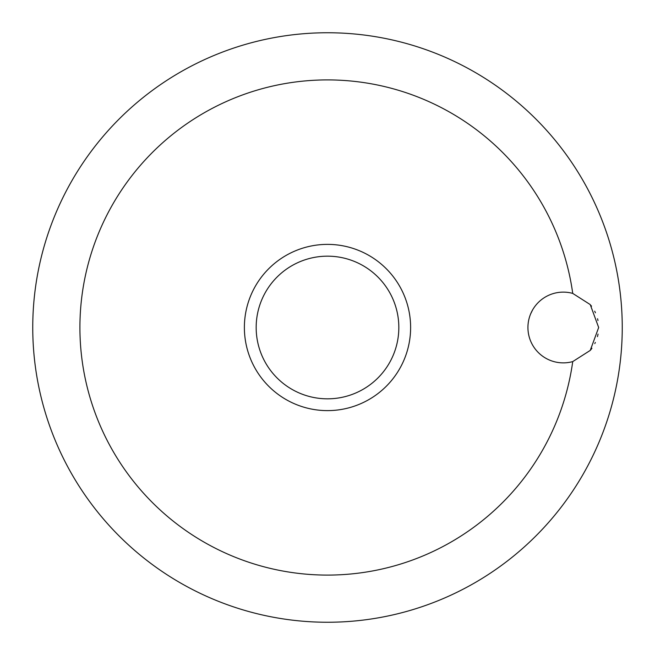 <?xml version="1.0" encoding="UTF-8"?>
<svg xmlns="http://www.w3.org/2000/svg" width="655" height="655" viewBox="0 0 655 655"><rect width="100%" height="100%" fill="white"/><g stroke="black" fill="none" stroke-linecap="round" stroke-linejoin="round"><path stroke-width="0.98" d="M598.67 327.5L590.245 350.409L572.732 361.593A35.37 35.37 0 0 1 527.93 327.5A35.37 35.37 0 0 1 572.732 293.407L590.245 304.591L598.67 327.5M572.732 293.407A247.59 247.59 0 0 0 310.413 80.499A247.59 247.59 0 0 0 79.91 327.5A247.59 247.59 0 0 0 310.413 574.5A247.59 247.59 0 0 0 572.732 361.593M32.75 327.5A294.75 294.75 0 0 0 327.5 622.25A294.75 294.75 0 0 0 622.25 327.5A294.75 294.75 0 0 0 327.5 32.75A294.75 294.75 0 0 0 32.75 327.5A294.75 294.75 0 0 0 327.5 622.25A294.75 294.75 0 0 0 622.25 327.5A294.75 294.75 0 0 0 327.5 32.75A294.75 294.75 0 0 0 32.75 327.5M597.974 320.524L597.565 318.739M595.452 312.762L594.683 311.19M591.53 306.188L590.949 305.435M532.523 310.069L530.738 313.696M327.5 410.619A83.119 83.119 0 0 0 410.619 327.5A83.119 83.119 0 0 0 327.5 244.381A83.119 83.119 0 0 0 244.381 327.5A83.119 83.119 0 0 0 327.5 410.619A83.119 83.119 0 0 1 244.381 327.5A83.119 83.119 0 0 1 327.5 244.381M590.589 349.999L591.923 348.28M594.797 343.588L595.346 342.475M597.466 336.637L598.048 334.124M398.829 327.5A71.329 71.329 0 0 0 327.5 256.171A71.329 71.329 0 0 0 256.171 327.5A71.329 71.329 0 0 0 327.5 398.829A71.329 71.329 0 0 0 398.829 327.5"/></g></svg>
